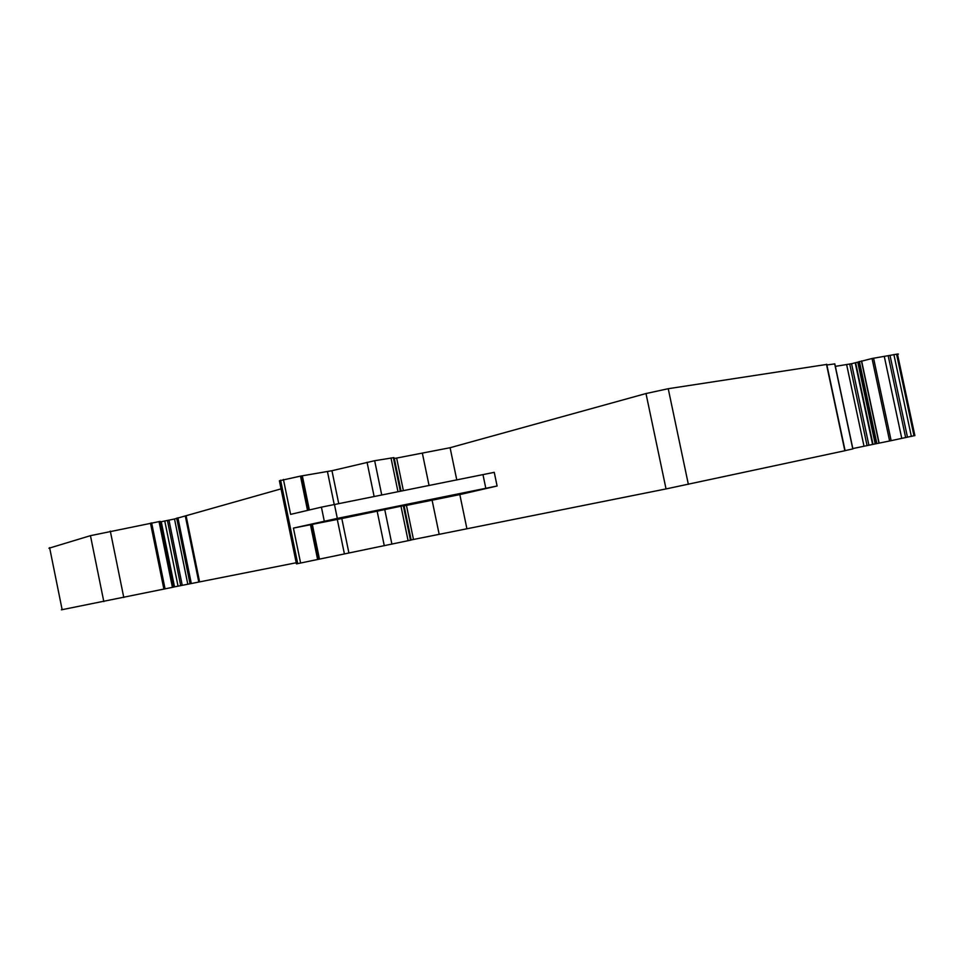 <?xml version="1.0" encoding="UTF-8"?>
<svg xmlns="http://www.w3.org/2000/svg" width="964" height="964" viewBox="0 0 964 964"><rect width="100%" height="100%" fill="white"/><g stroke="black" fill="none" stroke-linecap="round" stroke-linejoin="round"><path stroke-width="1.45" d="M859.081 361.584L876.565 443.633L878.939 443.163L889.615 440.982L872.034 358.5L851.561 363.729L835.354 366.356M872.034 358.5L897.46 354.053C898.954 353.909 898.701 354.149 896.701 354.776M48.923 548.251L90.447 535.671L160.181 521.391L173.568 587.124L160.181 521.391M160.289 521.922L174.508 518.994L281.054 488.869M302.467 482.807L303.708 482.458M394.866 461.19L394.143 461.322M348.896 552.914L341.81 518.536L403.868 505.594L411.001 540.093L296.454 563.892L279.391 480.783L300.479 476.12L331.953 470.709L374.659 460.708L393.939 457.623L400.867 491.134M403.374 490.628L396.638 458.069L394.288 458.406L401.048 491.098M396.638 458.069L450.092 447.718L645.988 393.541L668.233 388.709L826.51 364.464M826.883 364.982L834.824 363.886M845.091 450.61L852.911 448.911L834.812 363.826M413.472 539.43L406.434 505.401L404.097 505.835L411.146 539.936L666.04 488.929L844.85 450.742M411.074 539.551L410.363 539.695M173.556 587.052L296.225 562.759M318.024 558.469L319.289 558.228M61.383 609.826L173.568 587.124M889.615 440.982L913.993 435.752M876.565 443.633L852.839 448.561M911.354 436.403L893.881 354.535M466.817 528.284L459.828 494.592L497.099 486.001L337.316 518.403L293.43 528.091L341.81 518.536M324.29 521.163L321.41 507.148L290.61 514.378L283.428 479.421M844.85 450.766L826.473 364.308M459.828 494.592L406.434 505.401M321.41 507.148L494.255 472.336L497.099 486.001M846.657 364.693L863.997 446.163M849.73 364.115L867.058 445.525M851.561 363.729L868.889 445.139M855.225 362.886L872.589 444.392M855.634 362.777L872.998 444.308M857.779 362.163L875.179 443.874M859.394 361.5L876.879 443.573M861.43 360.982L878.939 443.163M861.623 360.934L879.132 443.115M891.158 440.668L873.577 358.186M901.762 438.379L884.325 356.632M905.642 437.572L888.193 355.812M907.473 437.21L890.001 355.354M914.005 435.836L896.568 354.162M62.154 609.73L49.598 547.636M103.811 601.584L90.447 535.671M123.79 597.511L110.306 531.092M163.904 589.161L150.468 523.115M165.073 588.92L151.637 522.898M172.423 587.365L159.024 521.56M174.52 586.859L161.241 521.657M178.039 586.124L164.748 520.922M180.69 585.57L167.423 520.439M182.232 585.244L168.977 520.174M187.775 584.1L174.508 518.994M190.041 583.69L176.677 518.114M191.306 583.437L177.906 517.764M198.765 581.943L185.293 515.933M199.572 581.774L186.088 515.728M297.731 563.675L280.584 480.156M300.611 563.096L293.43 528.091M308.118 510.269L301.093 476.096M309.36 509.98L302.359 475.927M334.207 504.413L327.459 471.637M338.713 503.509L331.953 470.709M374.116 496.46L367.055 462.262M381.732 494.942L374.659 460.708M397.975 491.712L390.986 457.924M429.064 485.519L422.461 453.67M456.791 480L450.092 447.718M666.04 488.929L645.988 393.541M688.356 484.338L668.233 388.709M852.791 448.947L834.691 363.85M439.102 533.996L432.137 500.4M408.109 540.732L400.952 506.088M391.902 544.166L384.684 509.257M384.287 545.745L377.081 510.824M344.389 553.842L337.304 519.463M319.47 559.132L312.312 524.332M318.216 559.409L311.059 524.561M337.316 518.403L334.424 504.365M485.832 488.399L483 474.77M914.884 435.644L897.46 354.053M307.528 510.414L300.479 476.12M308.275 510.233L301.25 476.096M400.337 491.242L393.372 457.587M845.103 450.706L826.726 364.272M410.471 540.214L403.314 505.654M318.373 559.373L311.215 524.537M317.626 559.542L310.444 524.645"/></g></svg>
